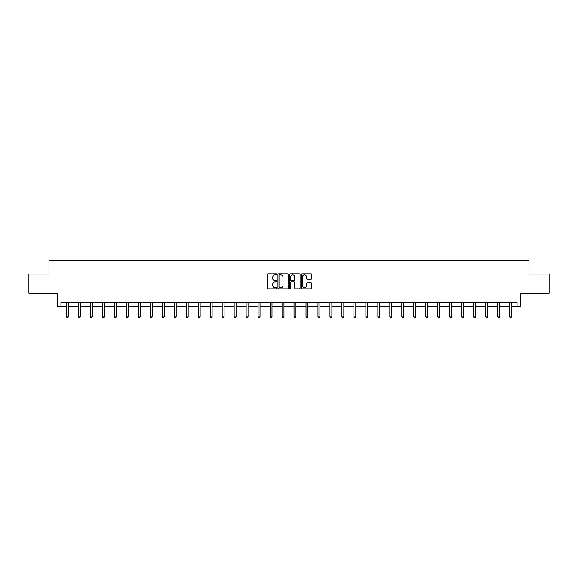 <?xml version="1.0" encoding="UTF-8"?>
<svg xmlns="http://www.w3.org/2000/svg" width="578" height="578" viewBox="0 0 578 578"><rect width="100%" height="100%" fill="white"/><g stroke="black" fill="none" stroke-linecap="round" stroke-linejoin="round"><path stroke-width="0.87" d="M276.718 274.304A0.527 0.527 0 0 0 276.19 273.777L268.185 273.777A0.751 0.751 0 0 0 267.426 274.536L267.426 288.097A0.751 0.751 0 0 0 268.185 288.848L276.19 288.848A0.527 0.527 0 0 0 276.718 288.321A0.527 0.527 0 0 0 276.19 287.793L275.157 287.793A2.413 2.413 0 0 1 272.744 285.387L272.744 284.253A2.413 2.413 0 0 1 275.157 281.84L276.19 281.84A0.527 0.527 0 0 0 276.718 281.313A0.527 0.527 0 0 0 276.19 280.785L275.157 280.785A2.413 2.413 0 0 1 272.744 278.379L272.744 277.245A2.413 2.413 0 0 1 275.157 274.832L276.19 274.832A0.527 0.527 0 0 0 276.718 274.304M60.95 306.268L60.95 302.424L517.05 302.424L517.05 306.268L520.54 306.268L520.54 293.212L549.1 293.212L549.1 274.023L529.022 274.023L529.022 260.201L48.978 260.201L48.978 274.023L28.9 274.023L28.9 293.212L57.46 293.212L57.46 306.268L66.477 306.268M311.022 279.095A0.751 0.751 0 0 0 311.773 278.336L311.773 274.536A0.751 0.751 0 0 0 311.022 273.777L302.128 273.777A0.751 0.751 0 0 0 301.376 274.536L301.376 288.097A0.751 0.751 0 0 0 302.128 288.848L311.022 288.848A0.751 0.751 0 0 0 311.773 288.097L311.773 283.502A0.751 0.751 0 0 0 311.022 282.75L307.214 282.75A0.751 0.751 0 0 0 306.463 283.502L306.463 285.778A2.016 2.016 0 0 1 304.447 287.793A2.016 2.016 0 0 1 302.431 285.778L302.431 276.848A2.016 2.016 0 0 1 304.447 274.832A2.016 2.016 0 0 1 306.463 276.848L306.463 278.336A0.751 0.751 0 0 0 307.214 279.095L311.022 279.095M288.343 274.536A0.751 0.751 0 0 0 287.584 273.777L278.697 273.777A0.751 0.751 0 0 0 277.939 274.536L277.939 288.097A0.751 0.751 0 0 0 278.697 288.848L287.584 288.848A0.751 0.751 0 0 0 288.343 288.097L288.343 274.536M290.416 273.777L299.303 273.777A0.751 0.751 0 0 1 300.061 274.536L300.061 288.097A0.751 0.751 0 0 1 299.303 288.848L295.502 288.848A0.751 0.751 0 0 1 294.744 288.097L294.744 282.599A0.751 0.751 0 0 0 293.992 281.84L291.471 281.84A0.751 0.751 0 0 0 290.712 282.599L290.712 288.321A0.527 0.527 0 0 1 290.185 288.848A0.527 0.527 0 0 1 289.657 288.321L289.657 274.536A0.751 0.751 0 0 1 290.416 273.777M68.399 306.268L78.456 306.268M80.378 306.268L90.435 306.268M92.35 306.268L102.407 306.268M104.329 306.268L114.386 306.268M116.301 306.268L126.358 306.268M128.28 306.268L138.337 306.268M140.259 306.268L150.316 306.268M152.231 306.268L162.288 306.268M164.21 306.268L174.267 306.268M176.182 306.268L186.239 306.268M188.161 306.268L198.218 306.268M200.14 306.268L210.197 306.268M212.112 306.268L222.169 306.268M224.091 306.268L234.148 306.268M236.07 306.268L246.127 306.268M248.041 306.268L258.099 306.268M260.021 306.268L270.078 306.268M271.992 306.268L282.05 306.268M283.971 306.268L294.029 306.268M295.95 306.268L306.008 306.268M307.922 306.268L317.979 306.268M319.901 306.268L329.959 306.268M331.873 306.268L341.93 306.268M343.852 306.268L353.909 306.268M355.831 306.268L365.888 306.268M367.803 306.268L377.86 306.268M379.782 306.268L389.839 306.268M391.761 306.268L401.818 306.268M403.733 306.268L413.79 306.268M415.712 306.268L425.769 306.268M427.684 306.268L437.741 306.268M439.663 306.268L449.72 306.268M451.642 306.268L461.699 306.268M463.614 306.268L473.671 306.268M475.593 306.268L485.65 306.268M487.565 306.268L497.622 306.268M499.544 306.268L509.601 306.268M511.523 306.268L517.05 306.268M279.521 274.832A0.527 0.527 0 0 0 278.993 275.359L278.993 287.266A0.527 0.527 0 0 0 279.521 287.793L280.619 287.793A2.413 2.413 0 0 0 283.025 285.387L283.025 277.245A2.413 2.413 0 0 0 280.619 274.832L279.521 274.832M294.744 276.891A2.016 2.016 0 0 0 292.728 274.875A2.016 2.016 0 0 0 290.712 276.891L290.712 280.034A0.751 0.751 0 0 0 291.471 280.785L293.992 280.785A0.751 0.751 0 0 0 294.744 280.034L294.744 276.891M68.5 302.424L68.457 302.54A0.766 0.766 0 0 0 68.399 302.829L68.399 316.802L66.477 316.802L66.477 302.829A0.766 0.766 0 0 0 66.427 302.54L66.376 302.424M68.399 316.802L67.821 317.799L67.055 317.799L66.477 316.802M80.479 302.424L80.429 302.54A0.766 0.766 0 0 0 80.378 302.829L80.378 316.802L78.456 316.802L78.456 302.829A0.766 0.766 0 0 0 78.398 302.54L78.355 302.424M80.378 316.802L79.8 317.799L79.034 317.799L78.456 316.802M92.451 302.424L92.408 302.54A0.766 0.766 0 0 0 92.35 302.829L92.35 316.802L90.435 316.802L90.435 302.829A0.766 0.766 0 0 0 90.378 302.54L90.334 302.424M92.35 316.802L91.772 317.799L91.006 317.799L90.435 316.802M104.43 302.424L104.38 302.54A0.766 0.766 0 0 0 104.329 302.829L104.329 316.802L102.407 316.802L102.407 302.829A0.766 0.766 0 0 0 102.349 302.54L102.306 302.424M104.329 316.802L103.751 317.799L102.985 317.799L102.407 316.802M116.402 302.424L116.359 302.54A0.766 0.766 0 0 0 116.301 302.829L116.301 316.802L114.386 316.802L114.386 302.829A0.766 0.766 0 0 0 114.328 302.54L114.285 302.424M116.301 316.802L115.73 317.799L114.957 317.799L114.386 316.802M128.381 302.424L128.338 302.54A0.766 0.766 0 0 0 128.28 302.829L128.28 316.802L126.358 316.802L126.358 302.829A0.766 0.766 0 0 0 126.307 302.54L126.257 302.424M128.28 316.802L127.702 317.799L126.936 317.799L126.358 316.802M140.36 302.424L140.309 302.54A0.766 0.766 0 0 0 140.259 302.829L140.259 316.802L138.337 316.802L138.337 302.829A0.766 0.766 0 0 0 138.279 302.54L138.236 302.424M140.259 316.802L139.681 317.799L138.915 317.799L138.337 316.802M152.332 302.424L152.289 302.54A0.766 0.766 0 0 0 152.231 302.829L152.231 316.802L150.316 316.802L150.316 302.829A0.766 0.766 0 0 0 150.258 302.54L150.215 302.424M152.231 316.802L151.66 317.799L150.887 317.799L150.316 316.802M164.311 302.424L164.268 302.54A0.766 0.766 0 0 0 164.21 302.829L164.21 316.802L162.288 316.802L162.288 302.829A0.766 0.766 0 0 0 162.237 302.54L162.187 302.424M164.21 316.802L163.632 317.799L162.866 317.799L162.288 316.802M176.283 302.424L176.239 302.54A0.766 0.766 0 0 0 176.182 302.829L176.182 316.802L174.267 316.802L174.267 302.829A0.766 0.766 0 0 0 174.209 302.54L174.166 302.424M176.182 316.802L175.611 317.799L174.845 317.799L174.267 316.802M188.262 302.424L188.218 302.54A0.766 0.766 0 0 0 188.161 302.829L188.161 316.802L186.239 316.802L186.239 302.829A0.766 0.766 0 0 0 186.188 302.54L186.138 302.424M188.161 316.802L187.583 317.799L186.817 317.799L186.239 316.802M200.241 302.424L200.19 302.54A0.766 0.766 0 0 0 200.14 302.829L200.14 316.802L198.218 316.802L198.218 302.829A0.766 0.766 0 0 0 198.16 302.54L198.117 302.424M200.14 316.802L199.562 317.799L198.796 317.799L198.218 316.802M212.213 302.424L212.169 302.54A0.766 0.766 0 0 0 212.112 302.829L212.112 316.802L210.197 316.802L210.197 302.829A0.766 0.766 0 0 0 210.139 302.54L210.096 302.424M212.112 316.802L211.541 317.799L210.768 317.799L210.197 316.802M224.192 302.424L224.148 302.54A0.766 0.766 0 0 0 224.091 302.829L224.091 316.802L222.169 316.802L222.169 302.829A0.766 0.766 0 0 0 222.118 302.54L222.068 302.424M224.091 316.802L223.513 317.799L222.747 317.799L222.169 316.802M236.171 302.424L236.12 302.54A0.766 0.766 0 0 0 236.07 302.829L236.07 316.802L234.148 316.802L234.148 302.829A0.766 0.766 0 0 0 234.09 302.54L234.047 302.424M236.07 316.802L235.492 317.799L234.726 317.799L234.148 316.802M248.143 302.424L248.099 302.54A0.766 0.766 0 0 0 248.041 302.829L248.041 316.802L246.127 316.802L246.127 302.829A0.766 0.766 0 0 0 246.069 302.54L246.026 302.424M248.041 316.802L247.463 317.799L246.698 317.799L246.127 316.802M260.122 302.424L260.071 302.54A0.766 0.766 0 0 0 260.021 302.829L260.021 316.802L258.099 316.802L258.099 302.829A0.766 0.766 0 0 0 258.041 302.54L257.998 302.424M260.021 316.802L259.443 317.799L258.677 317.799L258.099 316.802M272.094 302.424L272.05 302.54A0.766 0.766 0 0 0 271.992 302.829L271.992 316.802L270.078 316.802L270.078 302.829A0.766 0.766 0 0 0 270.02 302.54L269.977 302.424M271.992 316.802L271.422 317.799L270.649 317.799L270.078 316.802M284.073 302.424L284.029 302.54A0.766 0.766 0 0 0 283.971 302.829L283.971 316.802L282.05 316.802L282.05 302.829A0.766 0.766 0 0 0 281.999 302.54L281.948 302.424M283.971 316.802L283.393 317.799L282.628 317.799L282.05 316.802M296.052 302.424L296.001 302.54A0.766 0.766 0 0 0 295.95 302.829L295.95 316.802L294.029 316.802L294.029 302.829A0.766 0.766 0 0 0 293.971 302.54L293.927 302.424M295.95 316.802L295.372 317.799L294.607 317.799L294.029 316.802M308.023 302.424L307.98 302.54A0.766 0.766 0 0 0 307.922 302.829L307.922 316.802L306.008 316.802L306.008 302.829A0.766 0.766 0 0 0 305.95 302.54L305.906 302.424M307.922 316.802L307.351 317.799L306.578 317.799L306.008 316.802M320.002 302.424L319.959 302.54A0.766 0.766 0 0 0 319.901 302.829L319.901 316.802L317.979 316.802L317.979 302.829A0.766 0.766 0 0 0 317.929 302.54L317.878 302.424M319.901 316.802L319.323 317.799L318.557 317.799L317.979 316.802M331.974 302.424L331.931 302.54A0.766 0.766 0 0 0 331.873 302.829L331.873 316.802L329.959 316.802L329.959 302.829A0.766 0.766 0 0 0 329.901 302.54L329.857 302.424M331.873 316.802L331.302 317.799L330.537 317.799L329.959 316.802M343.953 302.424L343.91 302.54A0.766 0.766 0 0 0 343.852 302.829L343.852 316.802L341.93 316.802L341.93 302.829A0.766 0.766 0 0 0 341.88 302.54L341.829 302.424M343.852 316.802L343.274 317.799L342.508 317.799L341.93 316.802M355.932 302.424L355.882 302.54A0.766 0.766 0 0 0 355.831 302.829L355.831 316.802L353.909 316.802L353.909 302.829A0.766 0.766 0 0 0 353.852 302.54L353.808 302.424M355.831 316.802L355.253 317.799L354.487 317.799L353.909 316.802M367.904 302.424L367.861 302.54A0.766 0.766 0 0 0 367.803 302.829L367.803 316.802L365.888 316.802L365.888 302.829A0.766 0.766 0 0 0 365.831 302.54L365.787 302.424M367.803 316.802L367.232 317.799L366.459 317.799L365.888 316.802M379.883 302.424L379.84 302.54A0.766 0.766 0 0 0 379.782 302.829L379.782 316.802L377.86 316.802L377.86 302.829A0.766 0.766 0 0 0 377.81 302.54L377.759 302.424M379.782 316.802L379.204 317.799L378.438 317.799L377.86 316.802M391.862 302.424L391.812 302.54A0.766 0.766 0 0 0 391.761 302.829L391.761 316.802L389.839 316.802L389.839 302.829A0.766 0.766 0 0 0 389.782 302.54L389.738 302.424M391.761 316.802L391.183 317.799L390.417 317.799L389.839 316.802M403.834 302.424L403.791 302.54A0.766 0.766 0 0 0 403.733 302.829L403.733 316.802L401.818 316.802L401.818 302.829A0.766 0.766 0 0 0 401.761 302.54L401.717 302.424M403.733 316.802L403.155 317.799L402.389 317.799L401.818 316.802M415.813 302.424L415.763 302.54A0.766 0.766 0 0 0 415.712 302.829L415.712 316.802L413.79 316.802L413.79 302.829A0.766 0.766 0 0 0 413.732 302.54L413.689 302.424M415.712 316.802L415.134 317.799L414.368 317.799L413.79 316.802M427.785 302.424L427.742 302.54A0.766 0.766 0 0 0 427.684 302.829L427.684 316.802L425.769 316.802L425.769 302.829A0.766 0.766 0 0 0 425.711 302.54L425.668 302.424M427.684 316.802L427.113 317.799L426.34 317.799L425.769 316.802M439.764 302.424L439.721 302.54A0.766 0.766 0 0 0 439.663 302.829L439.663 316.802L437.741 316.802L437.741 302.829A0.766 0.766 0 0 0 437.69 302.54L437.64 302.424M439.663 316.802L439.085 317.799L438.319 317.799L437.741 316.802M451.743 302.424L451.693 302.54A0.766 0.766 0 0 0 451.642 302.829L451.642 316.802L449.72 316.802L449.72 302.829A0.766 0.766 0 0 0 449.662 302.54L449.619 302.424M451.642 316.802L451.064 317.799L450.298 317.799L449.72 316.802M463.715 302.424L463.672 302.54A0.766 0.766 0 0 0 463.614 302.829L463.614 316.802L461.699 316.802L461.699 302.829A0.766 0.766 0 0 0 461.641 302.54L461.598 302.424M463.614 316.802L463.043 317.799L462.27 317.799L461.699 316.802M475.694 302.424L475.651 302.54A0.766 0.766 0 0 0 475.593 302.829L475.593 316.802L473.671 316.802L473.671 302.829A0.766 0.766 0 0 0 473.62 302.54L473.57 302.424M475.593 316.802L475.015 317.799L474.249 317.799L473.671 316.802M487.666 302.424L487.622 302.54A0.766 0.766 0 0 0 487.565 302.829L487.565 316.802L485.65 316.802L485.65 302.829A0.766 0.766 0 0 0 485.592 302.54L485.549 302.424M487.565 316.802L486.994 317.799L486.228 317.799L485.65 316.802M499.645 302.424L499.602 302.54A0.766 0.766 0 0 0 499.544 302.829L499.544 316.802L497.622 316.802L497.622 302.829A0.766 0.766 0 0 0 497.571 302.54L497.521 302.424M499.544 316.802L498.966 317.799L498.2 317.799L497.622 316.802M511.624 302.424L511.573 302.54A0.766 0.766 0 0 0 511.523 302.829L511.523 316.802L509.601 316.802L509.601 302.829A0.766 0.766 0 0 0 509.543 302.54L509.5 302.424M511.523 316.802L510.945 317.799L510.179 317.799L509.601 316.802"/></g></svg>
